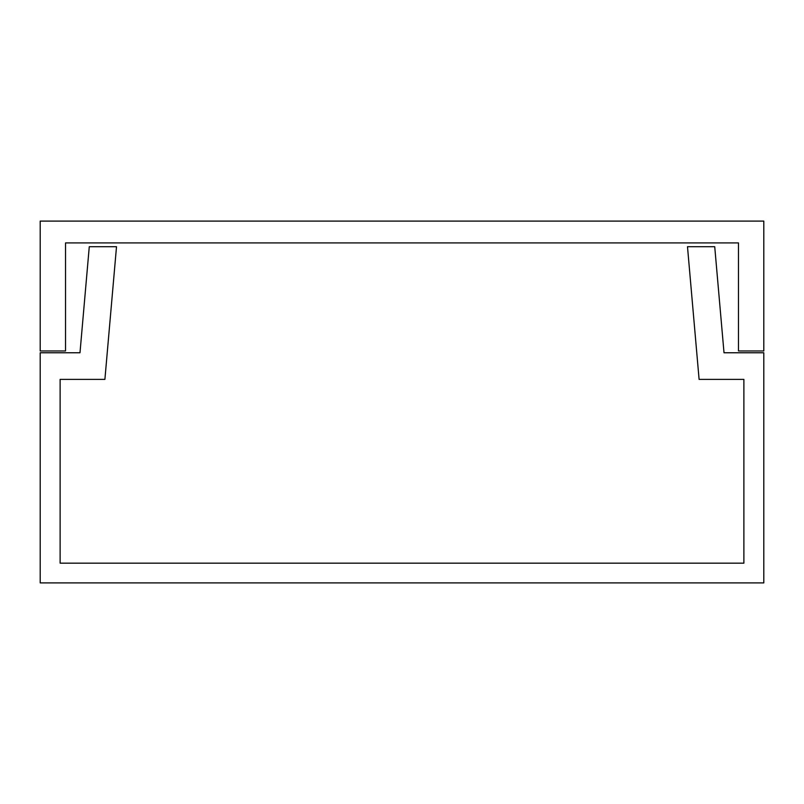 <?xml version="1.0" encoding="UTF-8"?>
<svg xmlns="http://www.w3.org/2000/svg" width="804" height="804" viewBox="0 0 804 804"><rect width="100%" height="100%" fill="white"/><g stroke="black" fill="none" stroke-linecap="round" stroke-linejoin="round"><path stroke-width="1.21" d="M763.8 350.976L763.8 221.1L40.2 221.1L40.2 350.976L65.526 350.976L65.526 242.908L738.474 242.908L738.474 350.976L763.8 350.976M60.119 563.162L60.119 379.377L104.902 379.377L116.51 246.707L89.274 246.707L79.988 352.765L40.2 352.765L40.2 582.9L763.8 582.9L763.8 352.765L724.012 352.765L714.726 246.707L687.49 246.707L699.098 379.377L743.881 379.377L743.881 563.162L60.119 563.162"/></g></svg>
